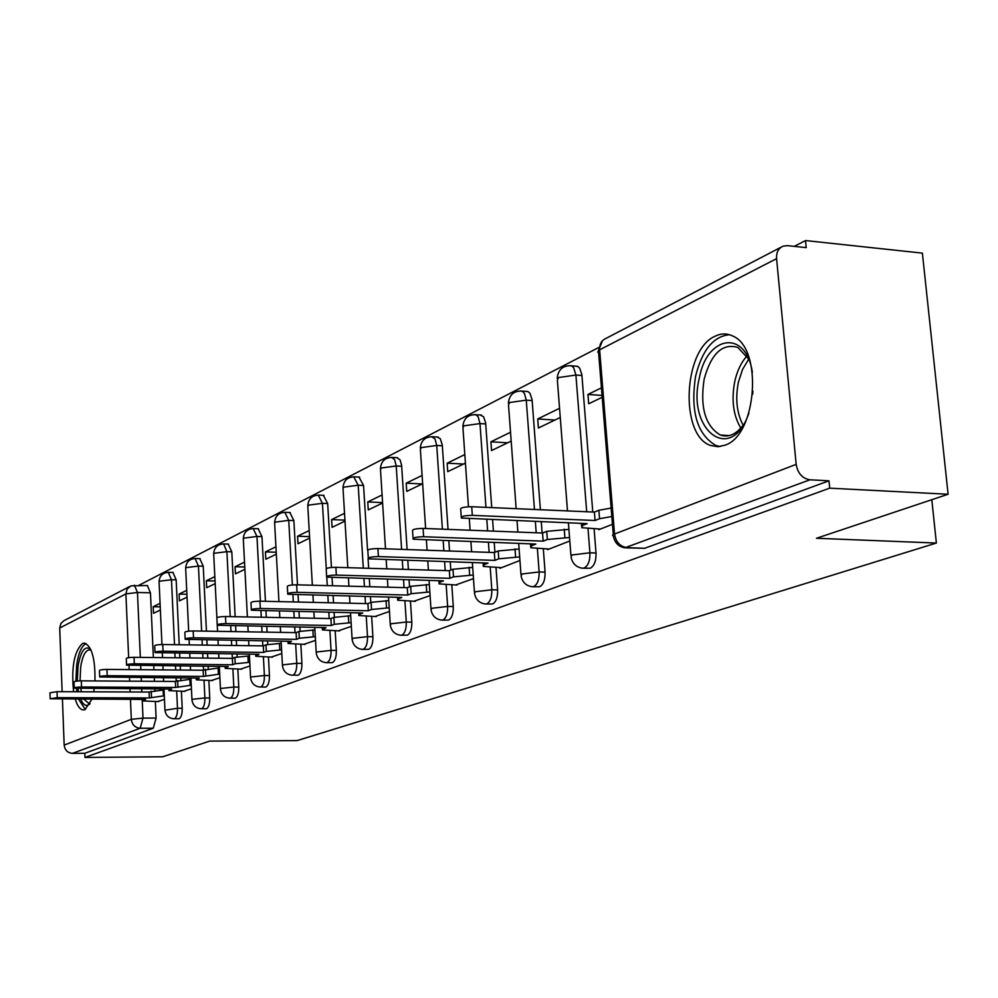 <?xml version="1.0" encoding="UTF-8"?>
<svg xmlns="http://www.w3.org/2000/svg" width="998" height="998" viewBox="0 0 998 998"><rect width="100%" height="100%" fill="white"/><g stroke="black" fill="none" stroke-linecap="round" stroke-linejoin="round"><path stroke-width="1.5" d="M583.319 568.224L590.28 568.211C594.297 565.941 596.218 560.876 596.018 553.004L589.918 552.792C590.117 560.676 588.209 565.754 584.192 568.012L582.271 568.199C576.108 567.163 572.378 563.446 571.056 557.046L572.091 554.95L589.918 552.792L588.009 528.566M532.944 586.762L539.718 586.724C543.461 584.591 545.245 579.726 545.07 572.128L539.12 571.941C539.294 579.551 537.51 584.429 533.78 586.562L532.134 586.737C526.021 585.801 522.328 582.171 521.068 575.846L522.041 573.975L539.12 571.941L537.386 548.626M486.014 604.015L492.613 603.965C496.106 601.956 497.765 597.278 497.615 589.93L491.814 589.781C491.964 597.128 490.292 601.819 486.812 603.84L485.39 604.002C479.339 603.154 475.709 599.611 474.512 593.373L475.422 591.714L491.814 589.781L490.218 567.313M442.201 620.132L448.601 620.082C451.869 618.174 453.429 613.67 453.292 606.559L447.628 606.435C447.765 613.545 446.206 618.061 442.95 619.97L441.715 620.132C435.739 619.346 432.171 615.891 431.024 609.753L431.872 608.269L447.628 606.435L446.168 584.753M401.184 635.227L407.409 635.165C410.465 633.356 411.937 629.014 411.812 622.128L406.286 622.028C406.398 628.915 404.939 633.268 401.882 635.077L400.809 635.227C394.909 634.503 391.416 631.123 390.318 625.097L391.104 623.762L406.286 622.028L404.926 601.083M362.698 649.386L368.761 649.311C371.63 647.59 373.015 643.398 372.903 636.724L367.501 636.649C367.613 643.323 366.229 647.527 363.359 649.249L362.411 649.386C356.61 648.7 353.18 645.407 352.132 639.493L352.88 638.296L367.501 636.649L366.254 616.377M326.546 662.697L332.434 662.622C335.141 660.975 336.438 656.921 336.338 650.447L331.062 650.384C331.161 656.859 329.851 660.925 327.157 662.56L326.321 662.684C320.608 662.061 317.252 658.842 316.254 653.041L316.94 651.968L331.062 650.384L329.914 630.761M297.466 675.259L298.215 675.147C300.772 673.588 301.995 669.658 301.92 663.371L296.755 663.321C296.83 669.608 295.608 673.538 293.063 675.11L297.466 675.259M265.268 687.073L265.942 686.961C268.35 685.464 269.522 681.671 269.435 675.559L264.395 675.521C264.47 681.634 263.297 685.439 260.902 686.936L265.268 687.073M234.842 698.226L235.441 698.126C237.724 696.704 238.821 693.011 238.759 687.073L233.819 687.048C233.881 692.999 232.784 696.679 230.513 698.113L234.842 698.226M206.037 708.792L206.574 708.692C208.732 707.332 209.78 703.752 209.73 697.964L204.889 697.951C204.952 703.74 203.904 707.32 201.746 708.692L206.037 708.792M178.729 718.797L179.216 718.71C181.262 717.4 182.26 713.932 182.21 708.293L177.482 708.281C177.532 713.932 176.534 717.412 174.488 718.722L178.729 718.797M94.96 680.923C95.309 658.767 91.816 646.168 84.493 643.136L82.372 643.573C74.102 651.594 71.182 667.65 73.603 691.739M75.287 699.249C77.42 706.097 80.102 709.665 83.333 709.94L85.005 709.615L91.816 699.286M715.292 336.126C682.869 349.45 679.576 436.625 711.112 445.595L718.011 446.717L725.084 445.158C756.858 435.14 763.121 348.29 732.819 336.077C727.105 333.257 721.267 333.27 715.292 336.126M948.1 494.26L816.451 538.271L936.374 543.049L297.105 740.603L209.642 741.102L162.786 756.771L84.98 757.445L829.687 488.172L948.1 494.26L922.389 253.13L805.523 240.555L794.271 246.381M598.7 347.516L138.922 585.302M93.675 691.826L94.199 688.67M805.523 240.555L806.222 247.641L787.434 245.645L783.043 246.169C778.415 248.24 776.257 252.394 776.581 258.644L796.167 464.357C797.776 473.364 802.367 478.504 809.939 479.801L624.773 547.827C618.585 546.679 614.805 542.875 613.433 536.388L612.535 535.29L614.519 534.017L796.167 464.357M829.687 488.172L828.976 480.811L809.939 479.801M147.38 585.527L150.448 592.8L153.368 657.532M153.742 665.828L153.917 669.808M154.278 677.767L154.441 681.297M154.79 688.957L154.852 690.404M155.351 701.594L156.1 718.086L143.001 718.098L140.182 728.266L72.48 753.378C67.615 752.916 64.858 750.147 64.171 745.094L62.425 699.211M62.138 691.701L59.705 628.016L60.903 623.426L63.822 620.756L129.453 586.612M72.48 753.378L84.818 753.278L84.98 757.445M186.713 590.342L179.091 594.072L186.9 594.259M179.091 594.072L179.403 600.846L187.038 597.166M183.694 691.365L191.429 688.832M214.832 576.619L206.337 580.761L215.044 580.998M206.337 580.761L206.686 587.71L215.181 583.618M211.264 680.574L219.897 677.717M244.522 562.124L235.079 566.727L244.772 567.014M235.079 566.727L235.453 573.862L244.897 569.309M240.381 669.184L249.962 665.965M275.935 546.779L265.443 551.906L276.234 552.256M265.443 551.906L265.842 559.229L276.334 554.177M271.132 657.146L281.785 653.528M309.205 530.537L297.579 536.213L309.555 536.65M297.579 536.213L298.003 543.748L309.642 538.134M303.691 644.409L315.518 640.354M344.535 513.296L331.623 519.596L344.946 520.12M331.623 519.596L332.084 527.343L344.996 521.118M338.21 630.898L351.346 626.357M382.084 494.958L367.763 501.944L382.571 502.593M367.763 501.944L368.262 509.916L382.596 503.017M374.874 616.552L389.457 611.462M422.104 475.422L406.198 483.182L422.204 483.943M406.198 483.182L406.735 491.39L422.653 483.731M413.896 601.283L430.076 595.594M464.819 454.564L447.166 463.184L463.546 464.045M447.166 463.184L447.74 471.655L465.417 463.134M455.5 585.015L473.476 578.628M510.527 432.246L490.904 441.827L507.683 442.788M490.904 441.827L491.54 450.56L511.176 441.104M499.948 567.613L499.998 568.274L519.946 560.477M559.554 408.307L537.722 418.96L554.913 420.046M537.722 418.96L538.409 428.005L560.265 417.476M547.553 548.987L547.603 549.673L569.808 540.991M601.445 387.848L587.947 394.447L602.056 395.42M587.947 394.447L588.683 403.791L602.206 397.279M598.65 528.99L598.713 529.701L612.46 524.324M575.409 366.116L577.879 366.503L579.676 368.187L581.846 374.512L592.775 512.011M594.097 528.815L596.018 553.004M526.133 391.391L528.192 391.703L529.95 393.324L532.071 399.587L540.38 509.729M541.278 521.754L542.126 533.019M543.324 548.838L545.07 572.128M480.15 414.968L483.593 416.777L485.652 422.977L491.727 507.608M492.588 519.758L493.411 531.136M494.222 542.563L494.921 552.281M496.006 567.5L497.615 589.93M437.136 437.012L440.28 438.721L442.264 444.834L448.04 529.389M448.826 540.916L449.512 550.996M450.26 561.886L450.809 570.108M451.82 584.915L453.292 606.559M396.842 457.67L400.061 459.841L401.62 465.317L407.109 549.549M407.82 560.539L408.394 569.484M409.08 579.888L409.529 586.799M410.452 601.208L411.812 622.128M358.993 477.069L363.559 485.465L367.563 550.247M368.075 558.63L368.674 568.286M369.322 578.778L369.821 586.724M370.433 596.679L370.794 602.455M371.655 616.49L372.903 636.724M323.389 495.32L327.668 503.541L331.448 567.463M332.047 577.742L332.521 585.751M333.12 595.781L333.532 602.842M334.093 612.398L334.38 617.188M335.191 630.848L336.338 650.447M289.832 512.523L293.874 520.569L297.491 584.828M298.053 594.933L298.464 602.056M299.001 611.674L299.35 617.962M299.874 627.131L300.099 631.123M300.847 644.371L301.92 663.371M258.158 528.753L261.963 536.637L265.443 601.307M265.967 610.988L266.304 617.325M266.803 626.557L267.102 632.158M267.576 640.99L267.763 644.296M268.45 657.121L269.435 675.559M228.205 544.11L231.798 551.832L235.141 616.714M235.615 626.008L235.902 631.647M236.364 640.529L236.626 645.531M237.062 654.027L237.2 656.771M237.836 669.159L238.759 687.073M199.825 558.643L203.243 566.203L206.436 631.173M206.873 640.105L207.122 645.132M207.547 653.678L207.759 658.131M208.17 666.327L208.283 668.573M208.869 680.549L209.73 697.964M172.928 572.428L176.159 579.85L179.216 644.745M179.628 653.341L179.84 657.819M180.226 666.065L180.413 670.032M180.788 677.954L180.863 679.775M181.411 691.352L182.21 708.293M931.808 499.699L936.374 543.049M160.067 603.353L153.218 606.697L160.216 606.846M153.218 606.697L153.517 613.308L160.366 610.015M157.509 701.594L164.458 699.373M828.976 480.811L644.683 548.289L626.145 547.877M84.818 753.278L153.255 728.228L156.1 718.086M164.296 695.793L149.363 697.939L149.101 692.051L164.021 689.892M50.187 698.55L49.962 692.799L57.023 691.676L149.101 692.051M149.363 697.939L57.248 697.664L50.187 698.775L145.596 699.436L143.013 700.933L158.757 701.606M191.267 685.227L175.66 687.46L175.386 681.434L190.967 679.176M74.264 687.909L74.039 682.033C74.164 681.347 76.584 680.948 81.312 680.848L175.386 681.434M175.66 687.46L81.549 686.986C76.821 687.098 74.401 687.485 74.276 688.158L171.706 689.044L168.974 690.641L184.954 691.365M219.71 674.087L203.405 676.419L203.105 670.232L219.398 667.874M99.688 676.681L99.438 670.668C99.538 669.945 102.033 669.521 106.948 669.409L203.105 670.232M203.405 676.419L107.21 675.721C102.295 675.833 99.788 676.245 99.688 676.968L199.213 678.079L196.332 679.813L212.574 680.574M77.308 681.035L78.031 666.14C80.826 650.634 85.067 645.07 90.756 649.461M91.142 650.347L89.57 649.835C85.441 650.222 82.485 655.911 80.688 666.914L80.04 680.861M86.14 643.61C81.736 645.681 78.593 652.68 76.721 664.618L75.885 681.222M76.447 688.558L76.896 691.751M78.605 699.249L85.304 709.478M90.082 703.69C86.626 706.971 83.508 705.499 80.726 699.261M78.53 691.764L77.994 688.595M80.801 688.608L81.399 691.776M83.994 699.274L88.647 703.303M748.924 412.947C731.659 464.931 686.325 430.587 699.299 378.142C706.946 335.153 745.943 329.103 752.355 372.229M748.463 358.831L737.834 347.429C722.377 342.963 711.15 353.579 704.126 379.29C699.885 407.446 705.312 426.046 720.394 435.053C728.29 437.723 735.775 434.567 742.836 425.572M729.488 334.729C713.408 336.251 702.093 350.111 695.569 376.308C690.317 411.401 697.103 434.467 715.94 445.532L720.144 446.53M752.667 394.247L752.916 391.266M249.774 662.31L235.204 663.757L232.696 664.755L232.372 658.406L234.879 657.383L249.438 655.935M126.546 664.818L126.284 658.668C126.359 657.882 128.942 657.433 134.044 657.32L232.372 658.406L232.122 653.964M232.696 664.755L134.331 663.807C129.229 663.92 126.634 664.369 126.559 665.13L228.268 666.514L225.211 668.373L241.703 669.196M281.586 649.873L266.329 651.37L263.672 652.43L263.322 645.893L265.979 644.82L281.224 643.311M155.002 652.255L154.715 645.955C154.752 645.12 157.422 644.646 162.736 644.521L263.322 645.893M263.672 652.43L163.048 651.195C157.721 651.307 155.052 651.781 155.014 652.605L258.993 654.289L255.75 656.285L272.504 657.158M315.306 636.674L299.313 638.233L296.493 639.356L296.107 632.632L298.926 631.497L314.919 629.925M185.166 638.92L184.855 632.483C184.855 631.584 187.624 631.073 193.175 630.948L296.107 632.632M296.493 639.356L193.5 637.809C187.948 637.934 185.179 638.446 185.191 639.331L291.528 641.34L288.085 643.498L305.089 644.421M351.121 622.677L334.305 624.299L331.311 625.496L330.912 618.573L333.906 617.363L350.697 615.729M217.215 624.773L216.89 618.174C216.828 617.201 219.697 616.652 225.511 616.527L330.912 618.573M331.311 625.496L225.872 623.6C220.059 623.725 217.177 624.274 217.24 625.222L326.047 627.592L322.391 629.938L339.644 630.923M389.22 607.794L371.53 609.479L368.337 610.751L367.9 603.628L371.081 602.343L388.771 600.634M251.334 609.691L250.985 602.954C250.86 601.906 253.841 601.307 259.929 601.183L367.9 603.628M368.337 610.751L260.316 608.468C254.228 608.605 251.247 609.192 251.371 610.215L362.736 612.984L359.579 614.244L358.843 615.529L376.346 616.577M429.839 591.939L411.176 593.698L407.77 595.058L407.296 587.697L410.689 586.325L429.352 584.566M287.723 593.623L287.349 586.724C287.15 585.577 290.243 584.94 296.643 584.816L407.296 587.697M407.77 595.058L297.067 592.325C290.668 592.475 287.561 593.099 287.761 594.222L401.795 597.428L398.439 598.763L397.641 600.21L415.405 601.32M473.227 575.023L453.491 576.844L449.861 578.304L449.349 570.706L452.98 569.234L472.69 567.4M326.62 576.445L326.209 569.384C325.922 568.136 329.14 567.45 335.877 567.313L449.349 570.706M449.861 578.304L336.338 575.085C329.602 575.222 326.371 575.908 326.67 577.131L443.474 580.836L439.893 582.258L439.045 583.88L457.047 585.053M519.684 556.909L498.775 558.818L494.883 560.377L494.322 552.53L498.214 550.958L519.11 549.037M368.299 558.032L367.85 550.821C367.451 549.461 370.807 548.713 377.918 548.563L494.322 552.53M494.883 560.377L378.429 556.597C371.306 556.747 367.95 557.495 368.349 558.83L488.047 563.097L484.217 564.619L483.306 566.427L501.545 567.662M569.546 537.498L547.341 539.494L543.162 541.153L542.55 533.032L546.729 531.348L568.91 529.352M413.047 538.259L412.573 530.886C412.037 529.402 415.542 528.578 423.077 528.416L542.55 533.032M543.162 541.153L423.626 536.737C416.091 536.912 412.586 537.722 413.11 539.182L535.826 544.072L531.709 545.706L530.736 547.74L549.199 549.05M611.824 516.502L599.549 518.698L595.058 520.494L594.384 512.086L598.875 510.265L611.15 508.044M461.251 516.976L460.727 509.442C460.041 507.82 463.696 506.909 471.705 506.735L594.384 512.086M595.058 520.494L472.316 515.355C464.295 515.542 460.627 516.44 461.326 518.037L587.161 523.638L582.732 525.397L581.697 527.68L600.347 529.065M776.581 258.644L599.636 349.824L614.519 534.017C615.866 542.064 620.032 546.605 627.043 547.653L644.683 548.289M150.448 592.8L137.462 592.488L140.331 657.395M140.693 665.703L140.868 669.695M141.217 677.679L141.379 681.222M141.716 688.894L141.853 692.026M142.178 699.423L143.001 718.098L131.324 719.333L130.464 699.386M130.139 691.976L130.002 688.845M129.678 681.147L129.515 677.605M129.179 669.596L129.004 665.566M128.655 657.67L125.898 593.91L59.705 628.016M64.171 745.094L131.324 719.333C132.073 724.76 135.029 727.742 140.182 728.266L153.255 728.228M581.946 375.485L575.908 375.036L586.687 511.749M532.159 400.56L526.27 400.161L534.454 509.467M535.352 521.505L536.2 532.795M485.739 423.938L479.988 423.589L485.951 507.358M486.812 519.509L487.623 530.911M488.434 542.351L489.145 552.356M442.351 445.794L436.737 445.47L442.401 529.165M443.187 540.716L443.861 550.809M444.597 561.712L445.208 570.582M401.707 466.253L396.218 465.979L401.595 549.362M402.306 560.365L402.88 569.322M403.554 579.726L404.065 587.622M363.559 485.465L358.195 485.215L363.297 568.124M363.933 578.628L364.432 586.587M365.043 596.554L365.468 603.565M327.668 503.541L322.441 503.316L326.271 568.611M326.77 577.181L327.269 585.614M327.855 595.656L328.267 602.73M328.829 612.285L329.19 618.548M293.874 520.569L288.746 520.37L292.364 584.965M292.913 594.808L293.312 601.944M293.849 611.562L294.21 617.862M294.722 627.043L295.034 632.62M295.682 644.296L296.755 663.321L283.108 664.83L282.459 665.803C283.42 671.492 286.7 674.623 292.314 675.222M261.963 536.637L256.96 536.45L260.416 601.195M260.94 610.888L261.276 617.226M261.763 626.47L262.062 632.083M262.536 640.916L262.811 645.881M263.397 657.058L264.395 675.521L251.197 676.968L250.585 677.842C251.508 683.418 254.715 686.487 260.228 687.048M231.798 551.832L226.895 551.669L230.214 616.627M230.7 625.921L230.987 631.572M231.436 640.454L231.698 645.457M232.896 669.109L233.819 687.048L221.032 688.433L220.471 689.231C221.344 694.683 224.5 697.677 229.902 698.213M203.243 566.203L198.44 566.066L201.621 631.085M202.058 640.03L202.307 645.057M202.719 653.615L202.943 658.081M203.343 666.29L203.53 670.057M204.041 680.524L204.889 697.951L192.502 699.286L191.965 700.01C192.814 705.349 195.895 708.281 201.209 708.78M176.159 579.85L171.469 579.726L174.5 644.683M174.899 653.291L175.112 657.769M175.498 666.028L175.685 669.995M176.06 677.929L176.209 681.098M176.683 691.327L177.482 708.281L164.957 710.227C165.768 715.466 168.787 718.323 174.001 718.81M168.263 572.291L171.469 579.726L159.568 581.198L159.094 582.108L161.95 644.521M195.072 558.493L198.44 566.066L186.189 567.6L185.678 568.611L188.672 631.16M228.542 544.11L223.652 543.947L226.895 551.669L214.258 553.266L213.709 554.364L216.89 617.7M253.193 528.566L256.96 536.45L243.911 538.134L243.325 539.344L247.392 616.951M284.779 512.311L288.746 520.37L275.273 522.116L274.65 523.451L278.941 601.607M318.237 495.083L322.441 503.316L308.494 505.15L307.833 506.622L312.349 585.215M353.729 476.807L358.195 485.215L343.761 487.149L343.05 488.783L347.803 567.662M391.478 457.371L394.584 459.554L396.218 465.979L381.248 468L380.5 469.821L385.49 548.813M431.672 436.675L435.028 438.958L436.737 445.47L421.193 447.603L420.395 449.636L425.622 528.516M474.586 414.582L476.607 415.143L478.229 416.989L479.988 423.589L463.833 425.834L462.972 428.105L468.461 506.759M520.494 390.954L522.79 391.59L524.449 393.499L526.27 400.161L509.442 402.543L508.531 405.088L516.141 508.668M569.708 365.617L571.854 366.041L573.65 367.738L575.908 375.036L558.356 377.568L557.395 380.425L567.488 510.914M134.431 585.19L137.462 592.488L125.898 593.91L127.145 589.007L130.863 585.876L147.579 585.527M613.283 534.591L598.638 353.043L597.69 351.995L599.636 349.824C599.424 344.21 601.495 340.43 605.836 338.484L781.085 247.192M151.509 697.078L151.234 691.19M163.398 695.793L163.123 689.892M143.487 700.272L143.45 699.423M57.248 697.664L57.023 691.676M177.918 686.562L177.644 680.524M190.169 685.227L189.882 679.176M169.473 689.93L169.435 689.032M81.549 686.986L81.312 680.848M205.788 675.471L205.476 669.271M218.412 674.074L218.1 667.862M196.868 679.014L196.818 678.066M107.21 675.721L106.948 669.409M740.815 428.055C733.268 415.505 731.247 399.998 734.74 381.56C737.123 370.932 741.177 362.436 746.878 356.086M748.65 359.28L742.512 369.497L738.408 382.147C735.189 398.751 736.749 413.085 743.098 425.16M235.204 663.757L234.879 657.383M248.24 662.298L247.916 655.923M225.785 667.512L225.735 666.489M134.331 663.807L134.044 657.32M266.329 651.37L265.979 644.82M279.802 649.848L279.452 643.286M256.361 655.337L256.311 654.251M163.048 651.195L162.736 644.521M299.313 638.233L298.926 631.497M313.247 636.649L312.861 629.9M288.746 642.438L288.684 641.29M193.5 637.809L193.175 630.948M334.305 624.299L333.906 617.363M348.739 622.64L348.327 615.691M323.09 628.765L323.015 627.542M225.872 623.6L225.511 616.527M371.53 609.479L371.081 602.343M386.488 607.732L386.039 600.571M359.579 614.244L359.505 612.922M260.316 608.468L259.929 601.183M411.176 593.698L410.689 586.325M426.707 591.864L426.221 584.479M398.439 598.763L398.352 597.353M297.067 592.325L296.643 584.816M453.491 576.844L452.98 569.234M469.646 574.91L469.11 567.288M439.893 582.258L439.794 580.736M336.338 575.085L335.877 567.313M498.775 558.818L498.214 550.958M515.592 556.784L515.018 548.9M484.217 564.619L484.105 562.972M378.429 556.597L377.918 548.563M547.341 539.494L546.729 531.348M564.868 537.323L564.244 529.165M531.709 545.706L531.572 543.922M423.626 536.737L423.077 528.416M599.549 518.698L598.875 510.265M582.732 525.397L582.582 523.451M472.316 515.355L471.705 506.735M173.165 572.44L168.487 572.303C162.724 572.677 159.58 575.759 159.056 581.56M164.944 709.827L163.984 689.007M163.635 681.36L163.472 677.842M163.111 669.883L162.923 665.903M162.549 657.632L162.337 653.141M200.111 558.655L195.334 558.506C189.408 558.855 186.177 562.011 185.64 567.987M258.557 528.765L253.567 528.578C247.292 528.878 243.861 532.208 243.287 538.571M290.318 512.535L285.216 512.323C278.741 512.585 275.199 516.003 274.6 522.59M323.976 495.345L318.761 495.108C312.075 495.332 308.407 498.838 307.771 505.649M359.704 477.106L354.365 476.844C347.441 477.007 343.649 480.612 342.975 487.673M397.703 457.72L392.239 457.433C385.066 457.508 381.124 461.226 380.413 468.573M438.184 437.074L432.596 436.75C425.148 436.737 421.044 440.567 420.283 448.214M481.423 415.056L475.697 414.694C467.937 414.557 463.658 418.499 462.847 426.483M527.717 391.503L521.842 391.091C513.745 390.817 509.254 394.859 508.369 403.242M577.38 366.266L571.355 365.817C562.884 365.33 558.169 369.51 557.196 378.317M191.953 699.561L190.917 678.029M190.543 670.12L190.344 666.165M189.957 657.932L189.745 653.465M189.333 644.883L189.084 639.843M223.652 543.947C217.564 544.272 214.233 547.515 213.672 553.678M220.446 688.732L219.323 666.439M218.911 658.256L218.699 653.815M218.263 645.282L218.013 640.267M217.564 631.347L217.265 625.235M250.56 677.293L249.35 654.177M248.901 645.694L248.639 640.704M248.178 631.859L247.878 626.22M282.422 665.179L281.112 641.178M280.625 632.383L280.313 626.794M279.814 617.587L279.465 611.263M316.204 652.33L314.769 627.393M314.245 618.249L313.883 611.974M313.335 602.393L312.935 595.295M352.082 638.695L350.523 612.735M349.949 603.216L349.525 596.18M348.926 586.175L348.439 578.204M390.255 624.187L388.546 597.116M387.923 587.198L387.424 579.277M386.762 568.835L386.189 559.853M430.949 608.718L429.078 580.437M428.392 570.083L427.793 561.175M427.069 550.235L426.396 540.105M474.424 592.188L472.353 562.598M471.605 551.757L470.906 541.727M470.095 530.237L469.297 518.798M520.968 574.486L518.698 543.448M517.862 532.084L517.026 520.756M570.931 555.499L568.411 522.865M602.493 340.717L598.388 350.622M143.001 700.546L142.951 699.423M168.949 690.217L168.899 689.032M196.307 679.326L196.244 678.066M729.226 435.602L720.394 435.053M225.186 667.824L225.124 666.489M255.725 655.674L255.65 654.251M288.048 642.812L287.973 641.277M322.342 629.152L322.254 627.53M358.781 614.656L358.681 612.897M397.578 599.212L397.454 597.328M438.97 582.732L438.833 580.711M483.207 565.118L483.057 562.934M530.624 546.255L530.449 543.873M581.56 525.971L581.36 523.401"/></g></svg>
